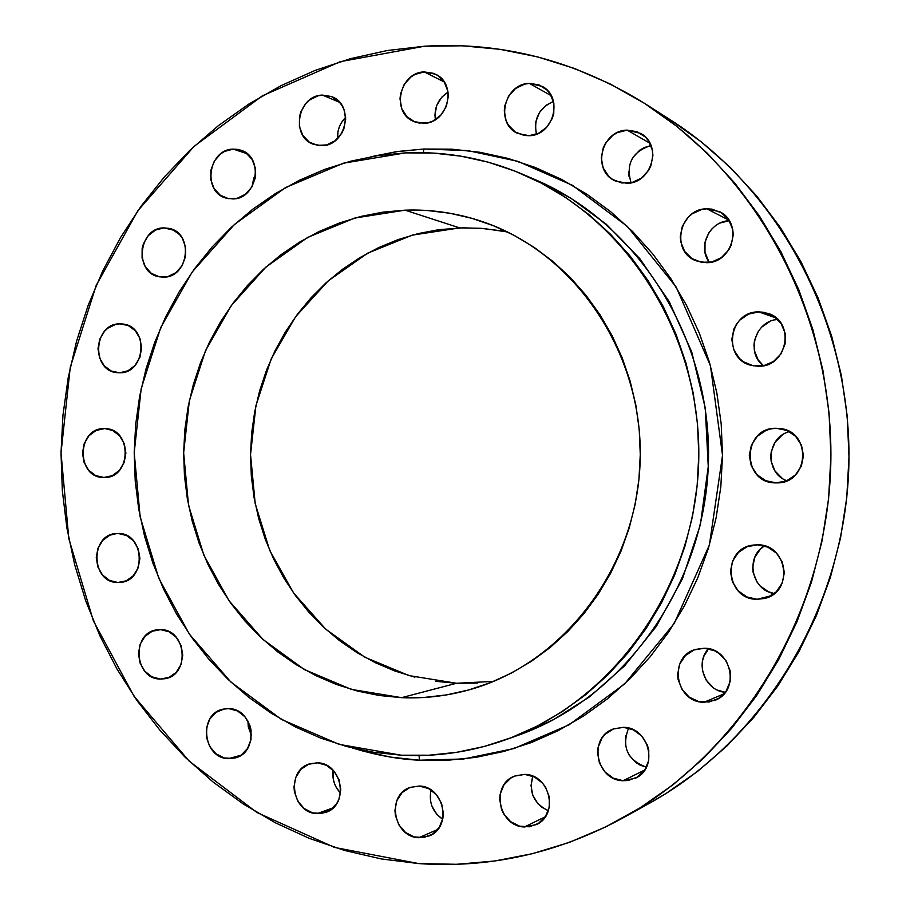 <?xml version="1.0" encoding="UTF-8"?>
<svg xmlns="http://www.w3.org/2000/svg" width="910" height="910" viewBox="0 0 910 910"><rect width="100%" height="100%" fill="white"/><g stroke="black" fill="none" stroke-linecap="round" stroke-linejoin="round"><path stroke-width="1.36" d="M706.49 262.671L696.173 260.817C670.317 251.763 679.122 208.47 706.808 208.811L728.899 220.14L706.808 208.811L701.644 209.505L692.101 213.85L688.085 217.331L682.341 226.226L680.27 236.554L680.748 241.776L684.616 251.331L691.839 258.531L701.326 262.296L711.665 262.023L721.266 257.735L728.66 250.068L731.151 245.325L733.244 234.917L732.766 229.65L728.83 220.038L721.528 212.838L711.973 209.141L706.808 208.811L719.491 211.655C743.368 222.552 732.925 263.331 706.49 262.671L706.49 262.671M720.254 222.973L729.274 220.72C709.493 221.13 697.128 247.281 709.459 262.421M626.831 183.297L615.228 180.908C591.545 170.932 601.078 130.13 627.161 130.141L649.99 143.279L627.161 130.141L617.287 132.632L612.828 135.294L605.696 142.938L603.296 147.625L601.283 157.839L603.171 167.895L608.676 176.256L612.544 179.395L621.803 182.978L631.87 182.58L641.231 178.235L648.432 170.579L650.866 165.87L652.914 155.576L652.447 150.389L648.614 140.948L645.417 137.057L637.034 131.688L627.161 130.141L640.629 133.406C662.719 144.781 651.924 183.604 626.831 183.297M632.871 157.487L639.719 150.195L644.007 147.659L651.025 145.532C632.268 151.549 625.614 163.959 631.074 182.762M529.017 135.704L517.779 133.429C494.847 123.783 504.106 83.584 529.358 83.401L551.221 95.686L529.358 83.401L524.49 84.175L515.47 88.577L508.565 96.153L504.8 105.742L504.288 110.849L506.108 120.723L508.372 125.114L515.185 131.961L524.149 135.431L529.017 135.704L538.618 133.247L546.796 127.161L552.313 118.38L553.78 113.375L553.849 103.137L550.14 93.878L547.047 90.079L538.936 84.846L529.358 83.401L542.167 86.37C563.813 97.188 553.473 135.817 529.017 135.704L529.017 135.704M553.473 101.431C539.13 107.824 533.465 118.744 536.456 134.157L535.353 126.535L535.842 121.644L539.471 112.476L546.114 105.241L553.473 101.431M423.889 123.316L413.902 121.519C390.89 112.874 399.342 72.163 424.253 71.924L444.171 81.946L424.253 71.924L415.017 74.427L410.831 77.043L404.154 84.493L400.514 93.923L400.013 98.951L401.765 108.643L406.918 116.685L414.676 121.838L419.191 123.066L428.61 122.588L433.171 120.894L441.077 114.899L446.4 106.254L448.323 96.278L447.891 91.273L444.33 82.184L437.676 75.462L433.501 73.335L424.253 71.924L435.594 74.256C457.582 83.959 448.129 123.385 423.889 123.316M435.344 119.642L434.935 114.876L436.754 105.389L441.828 97.154L448.038 92.138C438.131 98.655 433.899 107.846 435.355 119.676M322.06 145.645L313.802 144.394C290.222 137.182 297.536 95.254 322.436 95.095L339.658 102.352L322.436 95.095L317.886 95.846L309.468 100.077L305.919 103.41L300.823 111.862L299.47 116.651L299.401 126.479L302.791 135.374L309.15 142.017L317.51 145.373L326.622 144.94L335.096 140.754L341.625 133.44L343.832 128.947L345.698 119.142L343.98 109.53L341.83 105.264L338.941 101.579L331.376 96.517L322.436 95.095L331.9 96.733C354.638 104.957 346.38 145.793 322.06 145.645L322.06 145.645M345.652 117.413C339.839 123.237 337.155 130.289 337.599 138.559L337.974 131.597L339.282 127.002L341.387 122.725L345.652 117.413M232.823 198.926L226.533 198.198C202.111 192.715 208.015 149.081 233.21 149.126L247.122 153.71L233.21 149.126L224.531 151.435L220.607 153.915L214.339 161.059L210.904 170.159L210.836 179.839L214.123 188.643L220.288 195.24L228.41 198.63L237.248 198.278L245.472 194.228L251.808 187.073L255.289 177.916L255.357 168.168L252.024 159.318L245.791 152.721L237.624 149.388L233.21 149.126L240.593 150.127C264.321 156.6 257.485 199.29 232.823 198.926M255.733 174.072L252.036 186.698L253.742 178.201L255.733 174.072M163.55 277.152L159.364 276.811C133.906 273.296 138.184 227.557 163.948 227.898L174.083 230.275L163.948 227.898L155.474 230.059L148.273 235.633L143.439 243.755L142.153 248.396L142.074 257.974L145.293 266.721L151.31 273.33L159.239 276.788L167.872 276.56L175.914 272.659L182.102 265.674L185.504 256.665L185.583 247.019L182.319 238.227L179.588 234.575L172.411 229.468L163.948 227.898L169.18 228.41C194.035 232.903 188.836 277.8 163.55 277.152L163.55 277.152M119.517 372.781L117.481 372.69C90.863 371.371 93.275 323.141 119.927 323.858L125.955 324.699L119.927 323.858L115.672 324.404L107.801 328.191L104.479 331.286L99.713 339.282L97.996 348.632L99.565 357.937L104.195 365.786L111.202 371.007L119.517 372.781L127.9 370.825L135.044 365.433L139.867 357.414L141.619 347.995L140.026 338.622L135.328 330.751L128.264 325.564L119.927 323.858L122.975 324.04C149.081 326.372 145.714 373.817 119.517 372.781L119.517 372.781M103.899 477.477C76.087 478.387 76.52 427.495 104.309 428.633L95.994 430.498L88.941 435.776L84.198 443.659L82.48 452.975L84.038 462.291L88.645 470.22L95.618 475.555L103.899 477.477L112.237 475.68L119.346 470.424L124.147 462.507L125.887 453.135L124.306 443.75L119.631 435.799L112.601 430.487L105.185 428.655C132.553 428.633 131.358 478.774 104.024 477.477L103.899 477.477M117.799 582.491C90.647 582.969 89.772 533.624 116.912 533.51L109.848 535.194L102.75 540.369L97.984 548.195L96.255 557.511L97.825 566.885L102.466 574.927L109.473 580.409L117.799 582.491L126.183 580.842L133.338 575.7L138.161 567.84L139.912 558.467L138.309 549.026L133.611 540.949L126.547 535.501L118.198 533.487C144.883 532.657 146.794 581.24 120.097 582.411L117.799 582.491M160.319 679.053C134.032 679.167 131.176 632.188 157.293 629.811L160.717 629.64L152.232 631.221L145.031 636.317L140.185 644.132L138.434 653.494L140.038 662.981L144.747 671.159L151.856 676.812L160.319 679.053L168.828 677.529L176.085 672.467L180.988 664.618L182.762 655.2L181.136 645.645L176.369 637.432L169.192 631.813L160.717 629.64C186.505 629.185 190.361 675.311 164.79 678.735L160.319 679.053L169.078 677.415L160.319 679.053M228.467 758.667C202.737 758.496 198.141 713.531 223.359 709.117L228.854 708.64L224.429 708.913L216.239 712.246L209.96 718.832L206.524 727.647L206.445 737.373L209.744 746.53L215.92 753.753L224.042 757.939L232.903 758.439L241.139 755.152L228.467 758.667L241.139 755.152L247.486 748.566L250.967 739.705L251.046 729.9L249.784 725.134L244.892 716.75L237.544 710.96L228.854 708.64C254.049 708.481 259.657 752.49 235.099 757.95L228.467 758.667M247.929 721.084L251.433 735.587L248.282 726.862L247.929 721.084M317.101 813.642C291.621 813.278 285.535 769.917 310.048 763.74L317.476 762.83L308.524 764.264L300.926 769.337L295.83 777.254L293.987 786.843L294.396 791.802L297.798 801.141L304.167 808.535L312.551 812.869L321.674 813.449L330.159 810.196L336.7 803.576L338.918 799.298L340.784 789.653L339.055 779.779L334.015 771.225L326.428 765.276L317.476 762.83C342.353 762.876 349.474 805.122 325.78 812.403L317.101 813.642L333.208 807.773L317.101 813.642M333.14 770.258C332.013 779.062 334.482 786.661 340.545 793.065L336.495 787.844L334.459 783.521L333.219 778.903L333.14 770.258M418.873 837.723C393.336 837.28 386.056 794.999 410.137 787.4L419.237 786.035L409.978 787.457L402.118 792.587L396.851 800.629L394.951 810.366L395.384 815.417L398.899 824.926L405.496 832.479L414.164 836.916L423.605 837.553L432.387 834.265L439.155 827.554L442.851 818.443L443.363 813.404L441.577 803.371L436.345 794.635L428.508 788.549L419.237 786.035C444.069 786.149 452.463 827.11 429.384 835.88L418.873 837.723L437.79 829.419L418.873 837.723M431.044 790.016C428.621 802.313 432.5 812.061 442.681 819.25L436.846 814.336L431.875 806.021L430.589 801.312L430.658 791.689M524.456 826.974C498.487 826.576 490.41 784.647 514.582 776.105L524.797 774.387L515.219 775.855L510.885 778.039L503.958 784.875L500.182 794.1L499.67 799.185L501.501 809.32L503.765 813.995L510.59 821.662L519.576 826.155L529.347 826.78L538.436 823.436L545.431 816.588L549.265 807.307L549.333 797.012L545.625 787.275L542.519 783.101L534.386 776.935L524.797 774.387C549.913 774.456 559.218 814.757 536.308 824.619L524.456 826.974L545.329 816.759L524.456 826.974M532.828 776.23C528.528 791.984 533.692 803.485 548.332 810.742L541.53 807.034L537.912 803.689L532.771 795.238L531.019 785.535L532.828 776.23M623.111 780.723C596.198 780.507 587.974 737.703 613.124 729.046L623.441 727.317L613.556 728.876L605.173 734.245L601.954 738.124L598.052 747.519L597.529 752.684L599.417 762.967L604.934 771.896L613.249 778.141L623.111 780.723L628.162 780.484L637.546 777.015L644.758 770.008L623.111 780.723L644.735 770.053L648.716 760.555L648.773 750.09L647.329 744.994L641.732 736.019L633.349 729.82L623.441 727.317C649.319 727.181 658.988 767.938 635.442 778.198L623.111 780.723M628.594 728.091C621.439 746.973 627.377 760.021 646.407 767.21L640.208 765.162L635.942 762.58L629.174 755.198M703.896 702.304C675.129 702.418 668.008 656.667 695.593 649.41L704.215 648.238L694.068 649.945L685.469 655.496L679.713 664.027L677.643 674.253L678.121 679.52L681.988 689.382L689.223 697.128L698.732 701.564L709.083 701.997L718.695 698.368L726.1 691.19L730.139 681.567L730.207 670.977L726.271 661.047L718.957 653.312L714.373 650.65L704.215 648.238C731.64 647.772 740.672 690.895 715.033 700.29L703.896 702.304L724.019 693.841L703.896 702.304M713.156 687.562L706.206 680.179L702.497 670.75L702.554 660.706L704.021 655.928L708.583 648.762C694.466 662.935 705.057 690.758 725.27 692.328L717.524 690.121M757.131 599.292C725.122 599.815 721.562 548.025 753.366 545.067L757.438 544.828L747.133 546.717L738.397 552.45L732.539 561.129L730.446 571.469L732.425 581.899L738.169 590.84L746.848 596.949L757.131 599.292L767.471 597.495L776.287 591.796L782.225 583.071L784.352 572.652L782.338 562.152L776.514 553.166L767.756 547.092L757.438 544.828C787.741 543.884 794.043 592.467 764.355 598.496L757.131 599.292L770.975 595.811L757.131 599.292M764.468 545.898C744.903 557.125 751.728 590.476 774.285 593.559L768.415 591.75L760.1 585.915L756.927 581.911L753.15 572.47L752.684 567.408L754.697 557.523L760.305 549.219L764.218 546.057M758.451 366.252L752.092 365.547C722.13 359.894 728.182 311.095 758.769 311.891L776.196 318.034L758.769 311.891L748.464 314.143L739.728 320.183L736.383 324.347L733.881 329.067L731.788 339.453L733.767 349.781L739.511 358.506L743.55 361.827L753.207 365.786L763.717 365.672L773.477 361.509L780.996 353.899L785.103 344.003L785.171 333.356L781.167 323.585L773.739 316.202L764.025 312.312L758.769 311.891L768.142 313.415C795.84 321.753 787.434 367.412 758.451 366.252L758.451 366.252M774.785 319.899L777.731 319.433C755.323 320.638 745.495 352.659 763.456 365.729L758.189 359.95L754.413 350.668M776.116 482.869C741.422 483.858 741.752 427.04 776.423 428.303L782.384 428.963L776.423 428.303L771.145 428.826L766.061 430.373L757.279 436.277L751.398 445.081L749.294 455.478L751.273 465.886L757.063 474.747L765.776 480.707L776.116 482.869L786.524 480.867L795.385 474.997L801.346 466.159L803.485 455.683L801.471 445.195L795.602 436.299L786.797 430.373L776.423 428.303L779.438 428.462C812.198 430.68 809.343 484.075 776.537 482.869L776.116 482.869M789.414 431.636C766.493 437.278 764.605 472.768 786.797 480.753M423.719 149.024L423.457 152.664L423.719 149.024L395.759 151.799L370.825 156.77L398.182 151.435L423.719 149.024L467.82 150.582L517.949 161.354L572.447 185.321L627.388 226.454L676.21 287.094L710.448 365.718L722.529 455.375L709.39 544.999L674.185 623.521L624.556 683.99L568.977 724.861L514.048 748.52L463.656 758.974L419.419 760.203C398.899 759.338 376.592 755.277 352.523 748.009L364 751.353L391.436 757.211L419.419 760.203L447.686 760.26L475.964 757.336L503.969 751.421L531.417 742.537L558.023 730.73L583.492 716.09L607.562 698.732L629.936 678.803L650.388 656.508L668.657 632.04L684.547 605.662L697.845 577.645L708.412 548.286L716.102 517.892L720.822 486.804L722.529 455.375L721.198 423.935L716.83 392.847L709.504 362.442L699.301 333.049L686.345 304.986L670.795 278.562L652.845 254.038L632.712 231.652L610.61 211.643L586.825 194.171L561.595 179.406L535.205 167.451L507.939 158.397L480.082 152.311L451.906 149.183L423.719 149.024M419.078 755.55L419.419 760.203L419.078 755.55M405.45 152.88L405.45 152.88C445.582 151.083 484.643 158.215 522.636 174.254C627.911 218.866 702.668 337.644 698.664 462.826C694.921 588.008 612.965 701.928 505.118 739.944C471.039 751.967 436.39 757.052 401.185 755.198L339.146 744.369L281.52 719.457L230.878 682.045L189.405 634.179L158.772 578.237L140.14 516.823L134.202 452.691L141.175 388.638L160.786 327.452L192.283 271.874L234.439 224.474L285.535 187.574L343.411 163.197L405.45 152.88L433.16 153.062L460.824 156.145L488.192 162.173L514.969 171.103L540.881 182.899L565.645 197.459L589.009 214.68L610.69 234.405L630.459 256.461L648.068 280.621L663.322 306.659L676.028 334.288L686.038 363.238L693.227 393.188L697.504 423.81L698.812 454.761L697.14 485.724L692.499 516.334L684.946 546.262L674.583 575.188L661.524 602.784L645.929 628.764L627.991 652.88L607.926 674.856L585.949 694.489L562.323 711.609L537.321 726.043L511.192 737.691L484.234 746.473L456.729 752.32L428.951 755.22L401.185 755.198L373.68 752.274L346.721 746.518L320.536 738.033L295.363 726.931L271.419 713.338L248.896 697.424L228 679.338L208.89 659.272L191.703 637.432L176.574 614.011L163.629 589.225L152.948 563.29L144.622 536.434L138.695 508.895L135.215 480.901L134.202 452.691L135.67 424.492L139.605 396.544L145.975 369.073L154.734 342.331L165.825 316.532L179.145 291.894L194.626 268.655L212.121 246.997L231.515 227.147L252.661 209.289L275.366 193.591L299.47 180.237L324.756 169.374L350.998 161.115L377.98 155.587L405.45 152.88M535.194 179.645L570.775 198.152L606.276 224.247L639.844 258.679L669.157 301.517L691.714 351.908L705.25 407.908L708.264 466.637L700.381 524.672L682.455 578.749L656.383 626.308L624.601 665.824L589.578 696.821L553.485 719.696L517.995 735.348C624.146 697.913 704.715 586.029 708.401 463.122C712.325 340.238 638.831 223.576 535.194 179.645L522.909 174.379M424.435 46.228L424.435 46.228C502.047 41.53 575.529 60.64 644.871 103.581C759.793 176.62 835.209 319.399 830.728 466.91C826.075 614.421 741.968 752.263 622.747 818.056C557.443 853.307 489.421 868.481 418.691 863.579L334.55 847.426L256.916 812.493L189.166 761.124L133.975 696.173L93.389 620.859L68.807 538.595L61.015 452.884L70.252 367.31L96.187 285.387L137.933 210.631L194.035 146.385L262.41 95.8L340.329 61.653L424.435 46.228L462.189 45.796L500.034 49.333L537.571 56.886L574.426 68.443L610.212 83.97L644.519 103.365L676.972 126.479L707.184 153.13L734.802 183.092L759.463 216.057L780.871 251.695L798.753 289.642L812.857 329.488L823.004 370.768L829.056 413.026L830.932 455.785L828.601 498.532L822.083 540.79L811.481 582.07L796.91 621.894L778.585 659.818L756.745 695.422L731.64 728.33L703.623 758.212L673.013 784.773L640.196 807.773L605.537 827.008L569.455 842.353L532.339 853.705L494.574 861.019L456.57 864.295L418.691 863.579L381.324 858.949L344.788 850.509L309.411 838.428L275.514 822.867L243.368 804.03L213.224 782.134L185.321 757.427L159.853 730.15L137.023 700.575L116.958 668.964L99.816 635.624L85.711 600.816L74.711 564.837L66.908 527.993L62.324 490.581L61.015 452.884L62.961 415.222L68.17 377.877L76.588 341.148L88.168 305.328L102.841 270.725L120.507 237.612L141.039 206.274L164.312 176.995L190.144 150.036L218.377 125.66L248.771 104.104L281.11 85.62L315.144 70.411L350.577 58.661L387.114 50.55L424.435 46.228M622.747 818.056L649.342 803.325C763.843 740.114 844.343 608.346 848.803 467.478C853.068 326.588 780.871 190.099 670.499 119.927L701.326 141.903L730.332 167.463L756.824 196.162L780.484 227.716L801.016 261.818L818.147 298.105L831.672 336.177L841.397 375.625L847.199 416.007L848.996 456.843L846.766 497.679L840.521 538.049L830.364 577.486L816.418 615.535L798.855 651.788L777.913 685.833L753.855 717.33L726.976 745.938L697.606 771.396L666.097 793.452L648.932 803.541M501.82 230.89L480.776 228.296L459.664 227.898L405.052 210.164C431.351 209.232 457.184 213.065 482.539 221.665C575.393 252.935 643.688 353.74 640.151 461.017C637.034 568.306 562.642 664.675 468.036 690.144C446.093 696.127 423.946 698.63 401.594 697.663L351.294 689.37L304.384 669.567L263.024 639.491L229.036 600.736L203.874 555.259L188.529 505.209L183.638 452.873L189.36 400.593L205.478 350.714L231.333 305.521L265.868 267.13L307.614 237.442L354.729 218.059L405.052 210.164L459.664 227.898L412.207 235.144L367.731 253.139L328.283 280.815L295.636 316.669L271.18 358.938L255.938 405.61L250.534 454.556L255.187 503.571L269.724 550.413L293.566 592.945L325.712 629.151L364.796 657.213L409.09 675.618L456.536 683.262L401.594 697.663L456.536 683.262L477.693 683.035M507.439 231.959L483.62 228.512L463.076 227.819L438.677 229.695L418.02 233.631L397.886 239.66L378.446 247.691L359.894 257.632L342.365 269.394L326.03 282.828L311.015 297.82L297.456 314.223L285.444 331.877L275.093 350.612L266.482 370.279L259.668 390.686L254.72 411.65L251.661 433.012L250.534 454.556L251.331 476.123L254.061 497.52L258.69 518.541L265.185 539.027L273.512 558.785L283.59 577.634L295.34 595.413L308.672 611.964L323.482 627.115L339.646 640.72L357.016 652.641L375.466 662.764L394.815 670.977L414.903 677.177M435.537 681.294L456.536 683.262L493.527 681.408M712.007 228.808L708.844 232.801L705.022 242.162L704.966 252.172L708.674 261.318M628.639 171.74L629.083 176.665M625.614 735.906L625.545 745.836M769.94 321.458L761.568 327.213M758.36 331.183L754.47 340.579L753.958 345.629M782.338 434.957L775.172 442.112L771.27 451.474L770.747 456.536L771.214 461.609L775.013 470.993L782.099 478.216M405.052 210.164L382.791 212.155L360.895 216.432L339.555 222.927L318.966 231.572L299.31 242.265L280.769 254.88L263.479 269.292L247.6 285.342L233.256 302.893L220.561 321.776L209.618 341.819L200.507 362.828L193.307 384.634L188.074 407.043L184.844 429.85L183.638 452.873L184.468 475.907L187.346 498.748L192.226 521.214L199.085 543.088L207.867 564.211L218.502 584.368L230.912 603.375L245.006 621.086L260.658 637.296L277.755 651.879L296.137 664.664L315.668 675.538L336.154 684.365L357.437 691.054L379.322 695.502L401.594 697.663L424.049 697.469L446.469 694.91L468.627 689.985L490.308 682.716L511.284 673.138L531.338 661.342L550.254 647.419L567.817 631.506L583.856 613.738L598.154 594.287L610.576 573.368L620.984 551.176L629.231 527.948L635.237 503.924L638.934 479.377L640.276 454.556L639.241 429.725L635.851 405.155L630.141 381.119L622.178 357.869L612.077 335.631L599.929 314.667L585.881 295.159L570.104 277.322L552.768 261.318L534.068 247.304L514.207 235.406L493.391 225.714L471.846 218.309L449.79 213.236L427.45 210.517L405.052 210.164M517.995 735.348L505.346 739.864M670.499 119.927L644.871 103.581"/></g></svg>
